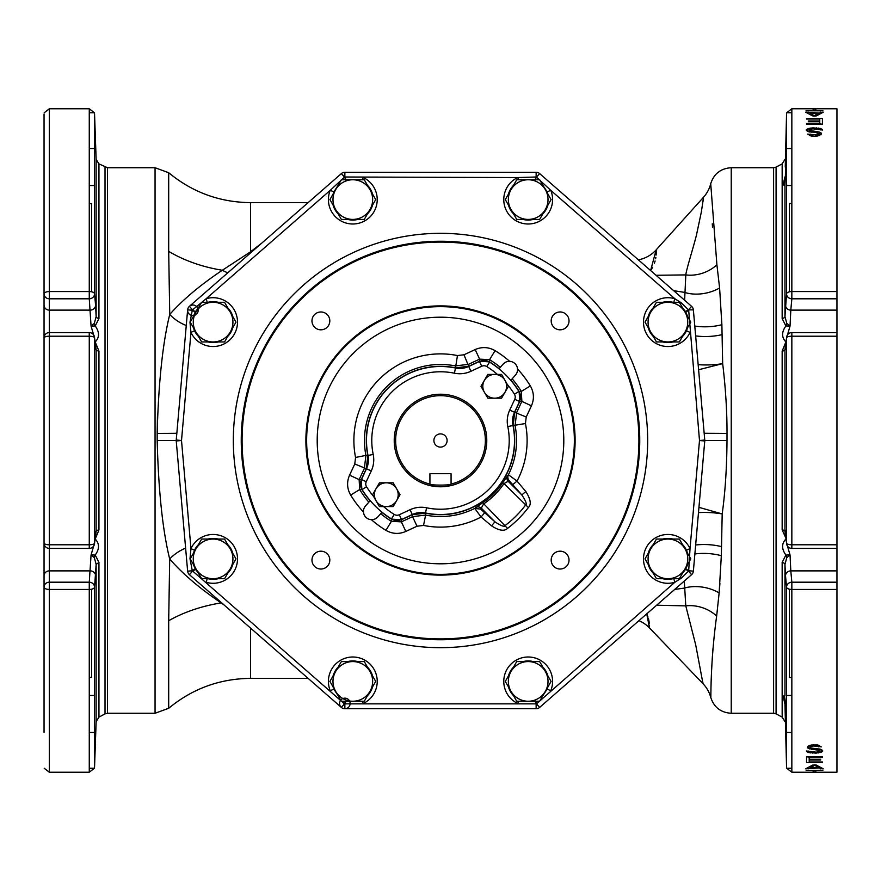 <?xml version="1.0" encoding="UTF-8"?>
<svg xmlns="http://www.w3.org/2000/svg" width="881" height="881" viewBox="0 0 881 881"><rect width="100%" height="100%" fill="white"/><g stroke="black" fill="none" stroke-linecap="round" stroke-linejoin="round"><path stroke-width="1.32" d="M791.843 112.735L786.711 112.735L791.843 108.77L836.95 108.77L836.95 570.877L790.808 570.877L790.037 554.887L786.513 542.905M836.95 570.877L836.95 772.23L791.843 772.23L786.711 768.265L791.843 772.23L791.843 582.198L790.808 570.877A5.286 4.879 -5.2 0 0 785.522 575.844L784.96 564.402L784.96 695.935C783.187 694.492 783.187 697.212 784.96 704.095L786.083 732.485M791.843 548.411A5.286 5.286 0 0 1 786.579 543.599L786.579 543.599A5.286 4.879 -5.2 0 1 786.557 543.181A5.286 1.663 180 0 0 791.843 544.788L791.843 548.411L836.95 548.411M813.383 744.797L813.383 745.954L821.312 746.89L817.788 744.985L811.621 744.985L808.097 746.141L808.097 748.365L819.991 750.645L819.11 751.658L816.026 752.154L816.026 753.123L821.753 751.989L822.634 750.48L822.634 751.328M813.383 745.954L810.74 746.515L810.74 748.002L819.991 749.081L822.634 750.48M816.026 752.154L806.335 750.986L808.097 752.484L816.026 753.123M822.413 761.955L822.413 762.638L806.556 762.638L806.556 756.68L822.413 756.68L822.413 757.528L809.198 757.528L809.198 759.268L820.652 759.268L820.652 760.039L809.198 760.039L809.198 761.955L822.413 761.955L822.413 762.638M816.247 765.049L823.295 768.816L818.89 767.99L805.675 768.816L812.723 765.049L816.247 765.049M822.854 770.181L815.806 770.423L815.806 771.866L813.163 771.866L813.163 770.423L806.115 770.423L822.854 770.423M791.843 768.265L786.711 768.265M836.95 291.545L791.843 291.545A5.286 2.379 180 0 0 786.557 293.836A5.286 4.879 -174.8 0 0 791.843 298.802L791.843 108.77L786.711 112.735M815.586 136.203L811.181 136.015L807.657 134.11L816.907 134.859L818.669 133.549L815.586 132.458L815.586 131.39L817.348 131.566L820.872 132.635L821.312 134.11L817.348 136.015L815.586 136.203L815.586 135.046M812.943 127.877L820.872 128.516L822.634 130.014L812.943 128.846L812.943 127.877L808.978 128.351L806.335 129.672L807.216 131.214L815.586 132.458M812.943 128.846L809.859 129.342L808.978 130.355L815.586 131.39M806.556 119.045L806.556 118.362L806.556 119.045L819.77 119.045L819.77 120.961L808.317 120.961L808.317 121.732L819.77 121.732L819.77 123.472L806.556 123.472L806.556 124.32L822.413 124.32L819.77 123.814M806.556 118.362L822.413 118.362L822.413 124.32M805.675 112.184L812.723 115.951L816.247 115.951L823.295 112.184L818.89 113.01L805.675 112.184M806.115 110.819L822.854 110.819M806.115 110.577L813.163 110.577L813.163 109.134L815.806 109.134L815.806 110.577L822.854 110.577M786.513 338.095L790.037 326.113L786.755 323.294L784.96 316.598A5.286 2.335 0 0 1 782.163 318.581L782.163 163.877L776.084 167.115L776.084 713.885L782.163 717.123L782.163 562.419A5.286 2.335 180 0 1 784.96 564.402L786.755 557.706L790.037 554.887L785.885 555.052A5.286 3.05 -111.3 0 1 786.755 557.706M836.95 310.123L790.808 310.123L790.037 326.113L785.885 325.948C781.524 332.082 781.524 337.412 785.885 341.927L786.171 341.773M836.95 336.212L791.843 336.212L791.843 332.589A5.286 5.286 0 0 0 786.579 337.401L785.544 348.722A5.286 4.879 -174.8 0 1 785.599 348.303M836.95 544.788L791.843 544.788L791.843 336.212A5.286 1.663 180 0 0 786.557 337.819A5.286 4.879 -174.8 0 1 786.579 337.401M785.885 345L784.96 349.691L786.557 337.819L786.557 543.181L784.96 531.309A5.286 1.707 0 0 0 782.163 529.866L782.163 351.134L785.885 341.927A5.286 1.046 50.9 0 1 786.127 342.324M785.885 536L784.96 531.309L784.96 349.691A5.286 1.707 -0 0 1 782.163 351.134M786.127 538.676L782.163 529.866M786.171 539.227L785.885 539.073C781.524 543.577 781.524 548.907 785.885 555.052L782.163 562.419A5.286 2.335 0 0 1 784.96 564.402M785.885 555.052L784.531 552.916M783.848 551.528L783.143 549.623M785.753 727.067L785.257 700.902L784.376 695.483M785.929 730.668L785.896 730.03M785.874 729.721L785.841 729.028M785.621 723.907L785.555 722.442M785.467 719.975L785.434 719.05M785.268 714.458L785.224 713.181M836.95 589.455L791.843 589.455A5.286 2.379 180 0 1 786.557 587.164L785.522 575.844M784.96 704.095L786.557 767.153L786.557 587.164A5.286 4.879 -5.2 0 1 791.843 582.198L836.95 582.198M785.599 532.697A5.286 4.879 -5.2 0 1 785.544 532.278L785.257 530.109M786.755 323.294L785.885 325.948L782.163 318.581M785.797 152.953L785.841 151.917M785.852 151.719L785.885 151.014M785.257 167.016L786.557 113.847L786.557 293.836L784.96 316.598L784.96 185.065L785.753 167.016C786.337 143.251 786.171 143.251 785.257 167.016C786.171 143.251 786.337 143.251 785.753 167.016M784.431 185.517L784.96 185.065C783.187 186.508 783.187 183.788 784.96 176.905M719.579 587.748L719.909 583.442M721.737 536.848L721.781 534.238M656.213 253.662L656.18 249.863L703.545 197.223A31.716 31.716 177.2 0 0 710.725 183.733L716.903 264.774L719.601 287.988L721.88 324.715L722.662 363.633C726.164 392.276 727.111 417.396 727.001 433.43L727.001 440.5L704.778 440.5L727.001 440.5C726.814 467.69 725.217 492.171 722.189 513.942L721.33 555.713L719.138 592.913L716.649 616.05C710.042 663.922 711.088 700.065 710.791 697.532A31.716 31.716 3 0 0 703.005 683.689L702.851 682.489M711.65 669.692L712.079 661.477M712.211 659.175L712.421 656.048M712.652 652.821L712.982 648.537M684.306 581.031L685.781 605.875L695.704 644.859L703.005 683.689L649.484 627.944L649.473 625.785M649.352 623.792L648.901 620.62M648.691 619.629L648.35 618.264M647.942 616.942L647.744 616.348M647.425 615.478L646.896 614.233M185.616 548.169A31.716 21.618 -27.3 0 0 169.692 559.006C162.655 530.505 158.481 491.003 157.181 440.5L176.222 440.5M224.093 604.961L221.186 602.901C199.888 588.563 182.719 573.927 169.692 559.006L168.689 620.72L168.689 708.28L155.056 713.269L155.056 167.731L168.689 172.72L168.689 251.349L169.736 314.451C182.852 299.65 200.383 284.915 222.342 270.247L250.512 251.834L261.602 243.266M712.509 227.243L712.266 223.796M702.895 202.013L703.082 200.659M651.301 269.542L651.885 268.628M652.116 268.22L652.645 267.273M654.341 263.408L654.572 262.758M654.836 261.932L655.101 260.996M655.618 258.761L655.86 257.329M656.125 255.061L656.18 254.268M703.545 197.223L701.364 211.881L696.464 235.084C692.94 249.092 686.387 269.322 685.814 274.905A31.716 24.778 159.2 0 0 716.903 264.774M638.373 259.84A31.716 31.716 133.3 0 0 656.18 249.863L650.607 270.533M656.048 275.279L685.814 274.905L684.625 300.256M694.79 326.025A31.716 14.206 177 0 0 721.88 324.715M698.159 364.635A31.716 9.482 177.8 0 0 722.662 363.633L698.611 369.745M691.695 309.903L693.369 309.848A5.286 5.286 0 0 0 691.585 306.324L539.624 173.579A5.286 5.286 0 0 0 536.144 172.269L344.856 172.269A5.286 5.286 0 0 0 341.376 173.579L189.415 306.324A5.286 5.286 0 0 0 187.631 309.848L176.244 440.037A5.286 5.286 0 0 0 176.244 440.963L187.631 571.152A5.286 5.286 0 0 0 189.415 574.676L341.376 707.421A5.286 5.286 0 0 0 344.856 708.731L536.144 708.731A5.286 5.286 0 0 0 539.624 707.421L691.585 574.676A5.286 5.286 0 0 0 693.369 571.152L704.756 440.963A5.286 5.286 0 0 0 704.756 440.037L693.369 309.848L688.468 309.881L685.44 311.522L682.39 307.546M641.181 262.296L691.585 306.324L688.468 309.881L681.277 302.811L674.835 298.714L550.768 190.34L536.507 177.136L539.624 173.579L582.275 210.834M697.642 358.71L693.369 309.848A5.286 5.286 0 0 0 691.585 306.324L539.624 173.579A5.286 5.286 0 0 0 536.144 172.269L536.144 177.004L517.676 177.555L344.856 177.004L344.856 172.269A5.286 5.286 0 0 0 341.376 173.579L344.493 177.136L330.232 190.34L206.165 298.714L192.532 309.881L189.415 306.324A5.286 5.286 0 0 0 187.631 309.848L192.311 310.255L189.988 322.281L190.968 332.412L181.508 440.5L190.968 548.588L189.988 558.719L192.311 570.745L344.493 703.864L536.507 703.864L674.835 582.286L681.277 578.189L688.468 571.119L691.585 574.676A5.286 5.286 0 0 0 693.369 571.152L688.689 570.745L690.032 548.588L699.492 440.5L704.756 440.963A5.286 5.286 0 0 0 704.756 440.037L699.492 440.5L688.689 310.255L685.803 312.138L685.44 311.522M656.455 302.293L645.002 322.116L650.729 332.038A19.834 19.834 0 0 0 685.077 332.038A19.834 19.834 0 0 0 685.077 312.204L679.35 302.293L667.908 302.293A19.834 19.834 0 0 0 650.729 332.038L656.455 341.949L679.35 341.949L690.803 322.116L685.077 312.204A19.834 19.834 0 0 0 667.908 302.293L656.455 302.293M682.544 336.432A20.472 20.472 0 0 0 686.464 330.749L687.72 327.479M687.907 317.105L685.803 312.138M682.39 573.454L685.44 569.478L688.689 570.745L685.803 568.862L687.907 563.895M687.72 553.521L686.464 550.251A20.472 20.472 0 0 0 682.544 544.568M685.44 569.478L685.803 568.862M656.455 539.051L645.002 558.884L650.729 568.796A19.834 19.834 0 0 0 685.077 568.796A19.834 19.834 0 0 0 685.077 548.962L679.35 539.051L667.908 539.051A19.834 19.834 0 0 0 650.729 568.796L656.455 578.707L679.35 578.707L690.803 558.884L685.077 548.962A19.834 19.834 0 0 0 667.908 539.051L656.455 539.051M539.624 707.421L536.507 703.864L535.659 701.243M542.608 696.089L547.123 689.173A20.472 20.472 0 0 0 547.894 686.938M536.144 708.731L536.144 703.996L535.042 701.243M344.768 707.047L344.856 708.731A5.286 5.286 0 0 0 349.438 700.802A5.286 5.286 0 0 0 340.275 700.802A5.286 5.286 0 0 0 344.856 708.731L344.856 703.996L345.958 701.243M347.588 701.243L358.038 701.243M190.461 573.355L189.415 574.676L341.376 707.421L344.493 703.864L345.341 701.243M362.278 701.243L363.324 703.445A24.415 24.415 0 0 0 375.042 671.322A24.415 24.415 0 0 0 343.138 658.999A24.415 24.415 0 0 0 330.232 690.66L333.877 689.173L338.392 696.089M341.365 661.576L329.912 681.409L335.639 691.332A19.834 19.834 0 0 0 369.987 691.332A19.834 19.834 0 0 0 369.987 671.498L364.271 661.576L352.818 661.576A19.834 19.834 0 0 0 335.639 691.332L341.365 701.243L364.271 701.243L375.713 681.409L369.987 671.498A19.834 19.834 0 0 0 352.818 661.576L341.365 661.576M193.093 563.895L195.197 568.862L192.311 570.745L187.631 571.152L187.257 566.824M195.197 568.862L198.61 573.454M189.415 574.676L192.532 571.119L195.56 569.478M207.222 578.707L206.165 582.286A24.415 24.415 0 0 0 236.13 566.957A24.415 24.415 0 0 0 222.287 536.265A24.415 24.415 0 0 0 190.968 548.588L194.536 550.251L193.28 553.521M201.65 539.051L190.197 558.884L195.923 568.796A19.834 19.834 0 0 0 230.271 568.796A19.834 19.834 0 0 0 230.271 548.962L224.545 539.051L213.092 539.051A19.834 19.834 0 0 0 195.923 568.796L201.65 578.707L224.545 578.707L235.998 558.884L230.271 548.962A19.834 19.834 0 0 0 213.092 539.051L201.65 539.051M176.244 440.963L181.508 440.5L176.244 440.037M198.61 307.546L195.56 311.522L192.311 310.255L195.197 312.138L193.093 317.105M195.56 311.522L195.197 312.138M193.28 327.479L194.536 330.749A20.472 20.472 0 0 0 198.456 336.432M201.65 302.293L190.197 322.116L195.923 332.038A19.834 19.834 0 0 0 230.271 332.038A19.834 19.834 0 0 0 230.271 312.204L224.545 302.293L213.092 302.293A19.834 19.834 0 0 0 195.923 332.038L201.65 341.949L224.545 341.949L235.998 322.116L230.271 312.204A19.834 19.834 0 0 0 213.092 302.293L201.65 302.293M345.341 179.757L344.856 177.004L346.145 180.22M358.038 179.757L347.588 179.757M534.855 180.22L536.144 177.004L535.659 179.757M518.722 179.757L517.676 177.555A24.415 24.415 0 0 0 505.958 209.678A24.415 24.415 0 0 0 537.862 222.001A24.415 24.415 0 0 0 550.768 190.34L547.123 191.827L542.608 184.911M516.729 179.757L505.287 199.591L511.013 209.502A19.834 19.834 0 0 0 545.361 209.502A19.834 19.834 0 0 0 545.361 189.668L539.635 179.757L528.182 179.757A19.834 19.834 0 0 0 511.013 209.502L516.729 219.424L539.635 219.424L551.088 199.591L545.361 189.668A19.834 19.834 0 0 0 528.182 179.757L516.729 179.757M533.412 179.757L522.962 179.757M341.365 179.757L329.912 199.591L335.639 209.502A19.834 19.834 0 0 0 369.987 209.502A19.834 19.834 0 0 0 369.987 189.668L364.271 179.757L352.818 179.757A19.834 19.834 0 0 0 335.639 209.502L341.365 219.424L364.271 219.424L375.713 199.591L369.987 189.668A19.834 19.834 0 0 0 352.818 179.757L341.365 179.757M338.392 184.911L333.877 191.827A20.472 20.472 0 0 0 333.106 194.062M522.962 701.243L533.412 701.243M516.729 661.576L505.287 681.409L511.013 691.332A19.834 19.834 0 0 0 545.361 691.332A19.834 19.834 0 0 0 545.361 671.498L539.635 661.576L528.182 661.576A19.834 19.834 0 0 0 511.013 691.332L516.729 701.243L539.635 701.243L551.088 681.409L545.361 671.498A19.834 19.834 0 0 0 528.182 661.576L516.729 661.576M242.088 440.5A198.412 198.412 0 0 0 440.5 638.912A198.412 198.412 0 0 0 638.912 440.5A198.412 198.412 0 0 0 440.5 242.088A198.412 198.412 0 0 0 242.088 440.5M305.894 440.5A134.606 134.606 0 0 0 440.5 575.106A134.606 134.606 0 0 0 575.106 440.5A134.606 134.606 0 0 0 440.5 305.894A134.606 134.606 0 0 0 305.894 440.5M329.813 320.893A8.92 8.92 0 0 0 320.893 311.973A8.92 8.92 0 0 0 311.973 320.893A8.92 8.92 0 0 0 320.893 329.813A8.92 8.92 0 0 0 329.813 320.893M320.893 551.187A8.92 8.92 0 0 0 311.973 560.107A8.92 8.92 0 0 0 320.893 569.027A8.92 8.92 0 0 0 329.813 560.107A8.92 8.92 0 0 0 320.893 551.187M551.187 560.107A8.92 8.92 0 0 0 560.107 569.027A8.92 8.92 0 0 0 569.027 560.107A8.92 8.92 0 0 0 560.107 551.187A8.92 8.92 0 0 0 551.187 560.107M560.107 329.813A8.92 8.92 0 0 0 569.027 320.893A8.92 8.92 0 0 0 560.107 311.973A8.92 8.92 0 0 0 551.187 320.893A8.92 8.92 0 0 0 560.107 329.813M510.947 380.273A92.692 92.692 0 0 1 519.14 391.439L521.31 391.417L530.34 385.933C534.018 392.386 534.382 399.027 531.43 405.833L526.221 417.01L525.439 423.541A86.613 86.613 0 0 1 517.026 481.07L508.403 474.749L502.71 482.7L503.987 483.57L508.15 481.29L521.816 494.935L509.086 480.519L508.15 481.29A5.286 5.264 51.2 0 1 507.489 475.454M370.053 500.727A92.692 92.692 0 0 1 361.86 489.561L361.254 479.506L366.298 468.681L367.84 455.488L365.923 455.389A76.052 76.052 0 0 1 455.389 365.923L468.45 364.349L479.627 359.14L475.167 349.57C481.973 346.618 488.614 346.982 495.067 350.66A105.114 105.114 0 0 1 509.659 361.342M361.86 489.561L359.69 489.583L350.66 495.067C346.982 488.614 346.618 481.973 349.57 475.167L354.779 463.99L355.561 457.459A86.613 86.613 0 0 1 457.459 355.561L463.99 354.779L475.167 349.57M507.533 528.413L482.7 502.71L474.749 508.403A76.052 76.052 0 0 1 425.611 515.077L425.512 513.16L412.319 514.702L401.494 519.746L401.373 521.86L405.833 531.43C399.027 534.382 392.386 534.018 385.933 530.34A105.114 105.114 0 0 1 371.341 519.658M475.454 507.489A5.286 5.264 -141.2 0 1 481.29 508.15L480.519 509.086L494.935 521.816C501.223 526.023 504.67 527.234 505.265 525.439A106.81 106.81 0 0 0 525.439 505.265C527.234 504.67 526.023 501.223 521.816 494.935L525.836 491.543C530.615 499.087 531.485 504.406 528.446 507.467A110.554 110.554 0 0 1 507.566 528.38C504.262 531.496 498.921 530.648 491.543 525.836L494.935 521.816L481.29 508.15L483.57 503.987A76.724 76.724 0 0 0 503.987 483.57L528.413 507.533M480.519 509.086L474.749 508.403L481.07 517.026A86.613 86.613 0 0 1 423.541 525.439L417.01 526.221L405.833 531.43M423.541 525.439L425.611 515.077L412.55 516.651L412.319 514.702M457.459 355.561L455.488 367.84A74.191 74.191 0 0 0 367.84 455.488M455.488 367.84L468.681 366.298L479.506 361.254L489.561 361.86L489.583 359.69L495.067 350.66M499.12 368.699A92.692 92.692 0 0 0 489.561 361.86M519.14 391.439L519.746 401.494L514.702 412.319L513.16 425.512L525.439 423.541M425.512 513.16A74.191 74.191 0 0 0 513.16 425.512M401.494 519.746L391.439 519.14L391.417 521.31L385.933 530.34M381.88 512.302A92.692 92.692 0 0 0 391.439 519.14M510.848 380.438A2.643 2.643 0 0 1 511.167 379.986L515.517 375.009A8.248 8.248 0 0 0 514.724 363.368A8.248 8.248 0 0 0 503.095 364.161L498.998 368.842M509.725 410.05L514.515 412.286L519.537 401.505A10.572 10.572 0 0 0 518.92 391.439A92.505 92.505 0 0 0 489.561 362.08A10.572 10.572 0 0 0 479.495 361.463L468.714 366.485A21.144 21.144 0 0 1 455.488 368.027A74.004 74.004 0 0 0 368.027 455.488A21.144 21.144 0 0 1 366.485 468.714L361.463 479.495A10.572 10.572 0 0 0 362.08 489.561A92.505 92.505 0 0 0 391.439 518.92A10.572 10.572 0 0 0 401.505 519.537L412.286 514.515A21.144 21.144 0 0 1 425.512 512.973A74.004 74.004 0 0 0 512.973 425.512A21.144 21.144 0 0 1 514.515 412.286A21.144 21.144 0 0 0 512.973 425.512A74.004 74.004 0 0 1 425.512 512.973A21.144 21.144 0 0 0 412.286 514.515L410.05 509.725A26.43 26.43 0 0 1 426.58 507.797A68.718 68.718 0 0 0 507.797 426.58A26.43 26.43 0 0 1 509.725 410.05L514.746 399.28A5.286 5.286 0 0 0 514.438 394.236A87.219 87.219 0 0 0 507.401 384.545M370.152 500.562A2.643 2.643 0 0 1 369.833 501.014L365.483 505.991A8.248 8.248 0 0 0 366.276 517.632A8.248 8.248 0 0 0 377.905 516.839L382.002 512.158M417.01 526.221L412.55 516.651L401.373 521.86L391.417 521.31A94.553 94.553 0 0 1 380.658 513.7M368.831 502.17A94.553 94.553 0 0 1 359.69 489.583L359.14 479.627L349.57 475.167M366.298 468.681L354.779 463.99M463.99 354.779L468.681 366.298M479.506 361.254L479.627 359.14L489.583 359.69A94.553 94.553 0 0 1 500.342 367.3M512.169 378.83A94.553 94.553 0 0 1 521.31 391.417L521.86 401.373L531.43 405.833M514.702 412.319L526.221 417.01M398.278 497.732L400.029 494.693L393.168 482.81L379.447 482.81L372.586 494.693L379.447 506.586L393.168 506.586L394.908 503.547M514.746 399.28L519.537 401.505A10.572 10.572 0 0 0 518.92 391.439A92.505 92.505 0 0 0 489.561 362.08L486.764 366.562A87.219 87.219 0 0 1 497.424 374.414L487.832 374.414L486.092 377.453M482.722 383.268L480.971 386.307L487.832 398.19L501.553 398.19L508.414 386.307L501.553 374.414L487.832 374.414L480.971 386.307L487.832 398.19M410.05 509.725L399.28 514.746A5.286 5.286 0 0 1 394.236 514.438A87.219 87.219 0 0 1 383.576 506.586L393.168 506.586L400.029 494.693L393.168 482.81M473.218 473.218A46.264 46.264 0 0 1 407.782 473.218A46.264 46.264 0 0 1 407.782 407.782A46.264 46.264 0 0 1 473.218 407.782A46.264 46.264 0 0 1 473.218 473.218M379.447 482.81L372.586 494.693M501.553 398.19L508.414 386.307M504.989 380.361A11.882 11.882 0 0 0 484.407 380.361A11.882 11.882 0 0 0 494.693 398.19A11.882 11.882 0 0 0 504.989 380.361M376.011 488.757A11.882 11.882 0 0 0 386.307 506.586A11.882 11.882 0 0 0 396.593 488.757A11.882 11.882 0 0 0 376.011 488.757M451.072 484.065A44.821 44.821 0 0 0 440.5 395.679A44.821 44.821 0 0 0 429.928 484.065L429.928 473.692L451.072 473.692L451.072 484.065C451.711 485.442 429.278 485.442 429.928 484.065M447.108 440.5A6.607 6.607 0 0 0 440.5 433.893A6.607 6.607 0 0 0 433.893 440.5A6.607 6.607 0 0 0 440.5 447.108A6.607 6.607 0 0 0 447.108 440.5M189.305 571.108L187.631 571.152M688.535 570.998L691.001 573.894M691.585 306.324L690.55 307.645M699.833 383.764L700.45 390.746M703.115 421.184L703.622 426.999M704.315 434.994L704.536 437.483M704.26 446.711L703.743 452.526M703.225 458.56L702.73 464.221M702.575 465.895L701.981 472.745M701.254 480.993L698.853 508.425M697.036 529.294L695.527 546.495M341.376 707.421L334.846 701.717M319.363 688.193L304.352 675.077M289.607 662.204L275.103 649.528M270.357 645.377L260.666 636.919M344.625 177.092L342.555 174.779M157.446 415.898L157.17 433.397C158.503 382.717 162.688 343.061 169.736 314.451A31.716 22.19 27.4 0 0 186.265 325.485M168.7 617.361L168.7 614.475M94.597 542.905L91.073 554.887L95.214 555.052C99.586 548.907 99.586 543.577 95.214 539.073L98.947 529.866L98.947 351.134L95.214 341.927C99.586 337.434 99.586 332.104 95.214 325.948L98.947 318.581A5.286 2.335 0 0 1 96.139 316.598L96.139 159.395L94.553 113.847L94.553 293.836A5.286 4.879 174.8 0 1 89.267 298.802L91.073 326.113L95.214 325.948A5.286 3.05 68.7 0 1 94.355 323.294L96.139 316.598L95.577 305.156A5.286 4.879 174.8 0 1 90.303 310.123L49.336 310.123L49.336 291.545A5.286 2.379 180 0 0 44.05 293.924L44.05 121.974M98.947 351.134A5.286 1.707 0 0 1 96.139 349.691L95.225 345M94.928 341.773L94.983 342.324M98.947 529.866A5.286 1.707 0 0 0 96.139 531.309L96.139 349.691L94.553 337.819L94.553 543.181L96.139 531.309L95.225 536M94.355 323.294L91.073 326.113L94.597 338.095M95.5 348.303A5.286 4.879 174.8 0 1 95.566 348.722L94.531 337.401A5.286 4.879 174.8 0 1 94.553 337.819A5.286 1.663 0 0 0 89.267 336.212L89.267 332.589L49.336 332.589L49.336 310.123A5.286 4.879 0 0 1 44.05 305.244L44.05 293.924A5.286 4.879 0 0 0 49.336 298.802L89.267 298.802L89.267 291.545A5.286 2.379 0 0 1 94.553 293.836L95.577 305.156M44.05 732.485L44.05 587.076A5.286 2.379 0 0 0 49.336 589.455L49.336 772.23L44.215 768.265L49.336 772.23L89.267 772.23L94.388 768.265L89.267 772.23L89.267 589.455L49.336 589.455L49.336 544.788L89.267 544.788L89.267 336.212L49.336 336.212L49.336 332.589A5.286 5.286 0 0 0 44.05 337.875L44.05 349.195M94.355 557.706L96.139 564.402L96.139 721.605L94.553 767.153L94.553 587.164L96.139 564.402L98.947 562.419L95.214 555.052A5.286 3.05 111.3 0 0 94.355 557.706L91.073 554.887L89.267 582.198A5.286 4.879 5.2 0 1 94.553 587.164A5.286 2.379 0 0 1 89.267 589.455L89.267 582.198L49.336 582.198A5.286 4.879 180 0 0 44.05 587.076L44.05 543.125A5.286 1.663 180 0 0 49.336 544.788L49.336 336.212A5.286 1.663 0 0 0 44.05 337.875L44.05 543.125A5.286 5.286 0 0 0 49.336 548.411L89.267 548.411L89.267 544.788A5.286 1.663 0 0 0 94.553 543.181A5.286 4.879 5.2 0 1 94.531 543.599L95.566 532.278A5.286 4.879 5.2 0 1 95.5 532.697M94.928 539.227L94.983 538.676M89.267 108.77L94.388 112.735L89.267 108.77L49.336 108.77L44.215 112.735L49.336 108.77L49.336 291.545L89.267 291.545L89.267 108.77M94.388 112.735L89.267 112.735M44.05 440.5L44.05 114.034M94.388 768.265L89.267 768.265M89.267 203.676L91.624 203.599L91.624 291.798M91.624 589.202L91.624 677.401L89.267 677.324M251.404 252.175A31.716 20.99 47.3 0 1 250.512 251.834L250.512 202.63L308.119 202.63M698.952 507.346L722.189 513.942A31.716 9.195 -177.5 0 0 698.49 512.61M694.867 553.984A31.716 14.173 -177.1 0 1 721.33 555.713M656.609 605.225L685.781 605.875A31.716 24.679 -160.9 0 1 716.649 616.05M646.731 613.859L649.484 627.944A31.716 31.716 -131.6 0 0 638.923 620.676M810.3 135.718L810.3 134.11M810.74 135.861L810.74 134.485M811.621 136.048L811.621 134.859M812.943 136.17L812.943 135.046M816.907 136.059L816.907 134.859M818.229 135.817L818.229 134.485M818.669 135.718L818.669 133.923M806.335 130.52L806.335 129.672M807.216 131.214L807.216 129.011M808.978 129.848L808.978 128.351M810.74 129.122L810.74 128.031M816.467 128.846L816.467 127.877M818.669 129.177L818.669 128.031M820.872 130.014L820.872 128.516M822.193 130.014L822.193 129.342M808.978 131.919L808.978 130.355M809.859 132.095L809.859 130.873M811.181 132.315L811.181 131.214M812.943 132.458L812.943 131.39M817.348 132.756L817.348 131.566M819.11 135.63L819.11 131.919M820.872 134.859L820.872 132.635M821.312 134.11L821.312 133.361M806.556 124.32L806.556 123.472M819.77 124.32L819.77 123.472M808.317 121.732L808.317 120.961M819.77 121.732L819.77 120.961M808.317 113.429L808.317 112.184M810.08 114.365L810.08 113.01M818.89 114.365L818.89 113.01M820.652 113.429L820.652 112.184M814.485 115.951L810.52 113.308L818.449 113.308L814.485 115.565M810.52 114.618L810.52 113.308M818.449 114.618L818.449 113.308M818.669 745.282L818.669 746.89M818.229 745.139L818.229 746.515M817.348 744.952L817.348 746.141M816.026 744.83L816.026 745.954M812.062 744.941L812.062 746.141M810.74 745.183L810.74 746.515M810.3 745.282L810.3 747.077M821.753 749.786L821.753 751.989M819.991 751.152L819.991 752.649M818.229 751.878L818.229 752.969M812.502 752.154L812.502 753.123M810.3 751.823L810.3 752.969M808.097 750.986L808.097 752.484M806.776 750.986L806.776 751.658M819.991 749.081L819.991 750.645M819.11 748.905L819.11 750.127M817.788 748.685L817.788 749.786M816.026 748.542L816.026 749.61M813.383 748.542L813.383 749.61M811.621 748.244L811.621 749.434M809.859 745.37L809.859 749.081M808.097 746.141L808.097 748.365M807.657 746.89L807.657 747.639M806.556 756.68L809.198 757.186M822.413 756.68L822.413 757.528M809.198 756.68L809.198 757.528M820.652 759.268L820.652 760.039M809.198 759.268L809.198 760.039M820.652 767.571L820.652 768.816M818.89 766.635L818.89 767.99M810.08 766.635L810.08 767.99M808.317 767.571L808.317 768.816M814.485 765.049L818.449 767.692L818.449 766.382M814.485 765.435L810.52 767.692L818.449 767.692M810.52 766.382L810.52 767.692M789.376 589.18L789.376 677.588L791.832 677.5L791.832 589.455M791.832 291.545L791.832 203.5L789.376 203.412L789.376 291.82M785.522 305.156A5.286 4.879 -174.8 0 0 790.808 310.123L791.843 298.802L836.95 298.802M786.579 543.599L785.544 532.278A5.286 4.879 -5.2 0 1 785.522 531.86M785.522 349.14A5.286 4.879 -174.8 0 1 785.544 348.722L785.445 349.625L785.544 348.722M773.595 713.269L731.23 713.269L731.23 167.731L773.595 167.731L773.595 713.269L776.084 713.885M157.17 440.5L157.17 433.397A31.716 0.826 0 0 0 176.828 433.276M221.505 602.703A31.716 21.199 -40.8 0 0 221.186 602.901A126.864 85.38 180 0 0 168.689 620.72M727.001 433.43L704.172 433.276M673.646 290.664L684.504 292.371A31.716 20.461 167.4 0 0 719.601 287.988M695.649 335.881A31.716 13.006 177.2 0 0 722.101 334.637M681.277 302.811L680.418 304.132M686.464 330.749L690.032 332.412A24.415 24.415 0 0 1 658.713 344.735A24.415 24.415 0 0 1 644.87 314.043A24.415 24.415 0 0 1 674.835 298.714L673.778 302.293M672.974 302.293A20.472 20.472 0 0 0 662.831 302.293M653.262 307.81A20.472 20.472 0 0 0 648.196 316.598M648.196 327.644A20.472 20.472 0 0 0 653.262 336.432M662.831 341.949A20.472 20.472 0 0 0 672.974 341.949M673.778 578.707L674.835 582.286A24.415 24.415 0 0 1 644.87 566.957A24.415 24.415 0 0 1 658.713 536.265A24.415 24.415 0 0 1 690.032 548.588L686.464 550.251M518.722 701.243L517.676 703.445A24.415 24.415 0 0 1 505.958 671.322A24.415 24.415 0 0 1 537.862 658.999A24.415 24.415 0 0 1 550.768 690.66L547.123 689.173M207.288 302.491L206.165 298.714A24.415 24.415 0 0 1 236.13 314.043A24.415 24.415 0 0 1 222.287 344.735A24.415 24.415 0 0 1 190.968 332.412L194.536 330.749M362.278 179.757L363.324 177.555A24.415 24.415 0 0 1 375.042 209.678A24.415 24.415 0 0 1 343.138 222.001A24.415 24.415 0 0 1 330.232 190.34L333.877 191.827M647.678 440.5A207.178 207.178 0 0 0 440.5 233.322A207.178 207.178 0 0 0 233.322 440.5A207.178 207.178 0 0 0 440.5 647.678A207.178 207.178 0 0 0 647.678 440.5M672.974 539.051A20.472 20.472 0 0 0 662.831 539.051M653.262 544.568A20.472 20.472 0 0 0 648.196 553.356M648.196 564.402A20.472 20.472 0 0 0 653.262 573.19M662.831 578.707A20.472 20.472 0 0 0 672.974 578.707M681.277 578.189L680.418 576.868M547.894 675.881A20.472 20.472 0 0 0 542.828 667.104M533.258 661.576A20.472 20.472 0 0 0 523.116 661.576M513.546 667.104A20.472 20.472 0 0 0 508.469 675.881M508.469 686.938A20.472 20.472 0 0 0 513.546 695.715M367.454 695.715A20.472 20.472 0 0 0 372.531 686.938M372.531 675.881A20.472 20.472 0 0 0 367.454 667.104M357.884 661.576A20.472 20.472 0 0 0 347.742 661.576M338.172 667.104A20.472 20.472 0 0 0 333.106 675.881M333.106 686.938A20.472 20.472 0 0 0 333.877 689.173M208.026 578.707A20.472 20.472 0 0 0 218.169 578.707M227.739 573.19A20.472 20.472 0 0 0 232.804 564.402M232.804 553.356A20.472 20.472 0 0 0 227.739 544.568M218.169 539.051A20.472 20.472 0 0 0 208.026 539.051M198.456 544.568A20.472 20.472 0 0 0 194.536 550.251M208.026 341.949A20.472 20.472 0 0 0 218.169 341.949M227.739 336.432A20.472 20.472 0 0 0 232.804 327.644M232.804 316.598A20.472 20.472 0 0 0 227.739 307.81M218.169 302.293A20.472 20.472 0 0 0 208.026 302.293M513.546 185.285A20.472 20.472 0 0 0 508.469 194.062M508.469 205.119A20.472 20.472 0 0 0 513.546 213.896M523.116 219.424A20.472 20.472 0 0 0 533.258 219.424M542.828 213.896A20.472 20.472 0 0 0 547.894 205.119M547.894 194.062A20.472 20.472 0 0 0 547.123 191.827M333.106 205.119A20.472 20.472 0 0 0 338.172 213.896M347.742 219.424A20.472 20.472 0 0 0 357.884 219.424M367.454 213.896A20.472 20.472 0 0 0 372.531 205.119M372.531 194.062A20.472 20.472 0 0 0 367.454 185.285M639.749 440.5A199.249 199.249 0 0 0 440.5 241.251A199.249 199.249 0 0 0 241.251 440.5A199.249 199.249 0 0 0 440.5 639.749A199.249 199.249 0 0 0 639.749 440.5M574.357 440.5A133.857 133.857 0 0 1 440.5 574.357A133.857 133.857 0 0 1 306.643 440.5A133.857 133.857 0 0 1 440.5 306.643A133.857 133.857 0 0 1 574.357 440.5M317.204 440.5A123.296 123.296 0 0 1 440.5 317.204A123.296 123.296 0 0 1 563.796 440.5A123.296 123.296 0 0 1 440.5 563.796A123.296 123.296 0 0 1 317.204 440.5M525.836 491.543L517.026 481.07L512.995 484.462M517.532 368.974A105.114 105.114 0 0 1 530.34 385.933M363.468 512.026A105.114 105.114 0 0 1 350.66 495.067M484.462 512.995L481.07 517.026L491.543 525.836M486.764 366.562A5.286 5.286 0 0 0 481.72 366.254L470.95 371.275A26.43 26.43 0 0 1 454.42 373.203A68.718 68.718 0 0 0 373.203 454.42A26.43 26.43 0 0 1 371.275 470.95L366.254 481.72L361.463 479.495A10.572 10.572 0 0 0 362.08 489.561A92.505 92.505 0 0 0 391.439 518.92A10.572 10.572 0 0 0 401.505 519.537L399.28 514.746M361.254 479.506L359.14 479.627L364.349 468.45L365.923 455.389L355.561 457.459M519.746 401.494L521.86 401.373L516.651 412.55L515.077 425.611A76.052 76.052 0 0 1 508.403 474.749A5.286 5.264 -129.6 0 0 509.086 480.519M502.71 482.7A75.171 75.171 0 0 1 482.7 502.71M470.95 371.275L468.714 366.485A21.144 21.144 0 0 1 455.488 368.027A74.004 74.004 0 0 0 368.027 455.488A21.144 21.144 0 0 1 366.485 468.714L371.275 470.95M489.561 362.08A10.572 10.572 0 0 0 479.495 361.463L481.72 366.254M366.254 481.72A5.286 5.286 0 0 0 366.562 486.764A87.219 87.219 0 0 0 373.599 496.455M366.562 486.764L362.08 489.561M394.236 514.438L391.439 518.92M426.58 507.797L425.512 512.973M507.797 426.58L512.973 425.512M514.438 394.236L518.92 391.439M373.203 454.42L368.027 455.488M454.42 373.203L455.488 368.027M250.512 628.043L250.512 678.37C219.71 678.7 192.443 688.667 168.689 708.28M155.056 713.269L107.504 713.269L107.504 167.731L98.947 163.877L96.139 159.395M107.504 713.269L105.026 713.885L105.026 167.115M98.947 318.581L98.947 163.877M95.566 348.722L95.666 349.625L95.566 348.722A5.286 4.879 174.8 0 1 95.577 349.14M95.577 531.86A5.286 4.879 5.2 0 1 95.566 532.278L95.655 531.441M98.947 562.419L98.947 717.123L105.026 713.885M44.05 575.756A5.286 4.879 0 0 1 49.336 570.877L90.303 570.877A5.286 4.879 5.2 0 1 95.577 575.844M227.783 272.813A31.716 22.003 41.1 0 1 222.342 270.247A126.864 89.609 180 0 1 168.689 251.36M695.66 544.998A31.716 13.094 -177.2 0 1 721.528 546.638M719.138 592.913A31.716 20.483 -168.2 0 0 684.295 588.112L674.703 589.422M836.95 332.589L791.843 332.589M785.445 531.375L785.544 532.278M784.96 721.605L782.163 717.123M791.843 695.483L786.557 695.483M791.843 732.485L786.557 732.485M784.96 159.395L782.163 163.877M791.843 185.517L786.557 185.517M791.843 148.515L786.557 148.515M773.595 167.731L776.084 167.115M731.23 713.269C720.867 712.63 714.051 707.388 710.791 697.532M710.725 183.733C713.907 173.722 720.746 168.392 731.23 167.731M701.75 405.59L703.776 428.739M700.593 488.581L701.034 483.537M702.575 465.95L704.205 447.339M187.631 309.848A5.286 5.286 0 0 0 195.13 315.101A5.286 5.286 0 0 0 195.923 305.971A5.286 5.286 0 0 0 187.631 309.848M250.512 678.37L308.119 678.37M107.504 167.731L155.056 167.731M94.531 337.401A5.286 5.286 0 0 0 89.267 332.589M89.267 548.411A5.286 5.286 0 0 0 94.531 543.599M96.139 721.605L98.947 717.123M95.666 531.375L95.566 532.278M94.553 185.517L89.267 185.517M94.553 148.515L89.267 148.515M94.553 695.483L89.267 695.483M94.553 732.485L89.267 732.485M168.689 172.72C192.443 192.333 219.71 202.3 250.512 202.63"/></g></svg>
